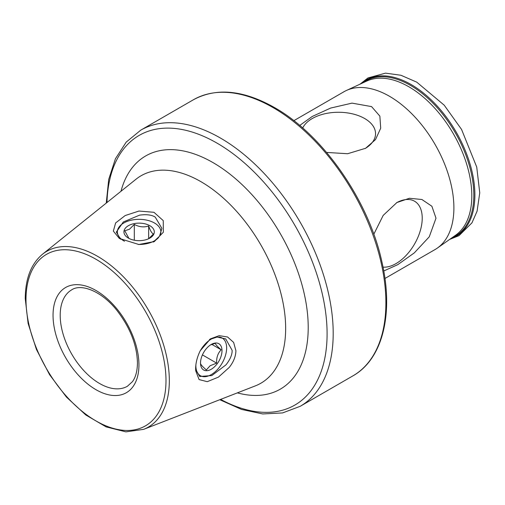 <?xml version="1.0" encoding="UTF-8"?>
<svg xmlns="http://www.w3.org/2000/svg" width="505" height="505" viewBox="0 0 505 505"><rect width="100%" height="100%" fill="white"/><g stroke="black" fill="none" stroke-linecap="round" stroke-linejoin="round"><path stroke-width="0.76" d="M138.869 244.496L119.357 238.461L113.36 231.101L115.613 222.957L125.177 215.547L138.976 211.046L153.968 212.296L163.254 220.622L163.355 232.205L154.347 241.554L138.869 244.496M153.28 242.059L159.542 236.189L161.897 228.367L155.224 217.1C151.62 214.846 146.406 214.196 139.576 215.143L123.302 221.985L116.339 232.079L120.588 239.244M200.239 350.748L210.484 338.849L219.208 335.661L227.572 336.993L233.632 342.403L235.911 350.741C235.747 356.473 233.525 362.028 229.251 367.406L218.45 377.102L207.252 381.679L199.077 379.564L195.694 370.714L195.631 368.827C195.669 363.007 197.202 356.984 200.239 350.748M195.637 369.288L199.715 376.49L211.81 375.569L226 364.837C230.236 359.402 232.281 354.56 232.13 350.306L225.697 338.887L216.992 337.069L209.379 339.619M326.584 152.434L347.623 153.728L365.588 148.287L375.524 139.569L380.707 128.194L379.861 116.137L371.573 106.605L352.035 103.127L330.642 108.064L312.235 116.472L299.73 125.448M365.134 148.546A37.08 21.406 -0 0 0 374.874 137.726A37.08 21.406 -0 0 0 364.686 118.536A37.08 21.406 -0 0 0 302.71 128.018M383.756 270.989L397.795 264.645L414.327 252.86L429.275 236.788L435.998 218.185L431.882 206.248L421.883 199.494L409.416 198.282L396.905 202.53L383.194 215.395L373.807 234.238M383.024 267.126A37.08 21.406 120 0 0 422.224 218.185A37.08 21.406 120 0 0 410.698 199.765A37.08 21.406 120 0 0 396.45 202.795M293.841 120.676L343.918 91.765A91.108 52.602 60 0 1 346.354 90.502A91.108 52.602 60 0 1 389.469 96.272A91.108 52.602 60 0 1 448.326 174.395A91.108 52.602 60 0 1 437.336 248.088A91.108 52.602 60 0 1 435.026 249.565L384.949 278.476M216.323 337.144A21.765 12.568 120 0 0 210.118 339.789A21.765 12.568 120 0 0 199.961 351.303M195.883 364.907A21.765 12.568 120 0 0 211.254 374.622A21.765 12.568 120 0 0 212.397 373.915A21.765 12.568 120 0 0 226.644 347.964A21.765 12.568 120 0 0 218.854 337.012M200.523 362.672L200.548 363.448C200.662 364.553 202.6 366.725 206.362 369.95L210.13 365.74L216.664 363.12C216.342 357.673 217.838 353.229 221.152 349.782C217.428 346.594 215.49 344.423 215.338 343.28L210.383 344.997M212.049 368.757A15.182 8.768 120 0 0 221.985 350.192A15.182 8.768 120 0 0 211.254 344.454A15.182 8.768 120 0 0 210.459 344.947A15.182 8.768 120 0 0 200.517 363.051A15.182 8.768 120 0 0 212.049 368.757M211.797 344.378L221.152 349.782M202.423 354.895L216.664 363.12M160.091 235.261A21.765 12.568 -0 0 0 154.511 223.021A21.765 12.568 -0 0 0 123.731 223.021A21.765 12.568 -0 0 0 122.633 223.702A21.765 12.568 -0 0 0 124.501 241.22M138.269 244.464A21.765 12.568 -0 0 0 155.609 240.109A21.765 12.568 -0 0 0 158.709 237.382M148.704 238.739L153.476 233.948C151.879 233.398 150.275 230.747 148.653 225.981C143.912 227.547 139.127 227.023 134.298 224.409L129.532 229.201L124.767 230.798L128.92 238.404M150.623 237.628A15.182 8.768 -0 0 0 149.032 225.262A15.182 8.768 -0 0 0 127.613 226.183A15.182 8.768 -0 0 0 128.384 238.101A15.182 8.768 -0 0 0 149.859 238.101A15.182 8.768 -0 0 0 150.623 237.628M134.298 240.222L134.298 224.409M148.653 238.726L148.653 225.981M362.483 83.035A89.625 51.744 60 0 1 410.451 85.37A89.625 51.744 60 0 1 469.846 167.332A89.625 51.744 60 0 1 451.868 237.855M120.979 191.281A134.633 77.732 60 0 1 213.015 162.61A134.633 77.732 60 0 1 308.214 327.505A134.633 77.732 60 0 1 237.369 392.871M143.628 429.351L255.328 385.883A119.786 69.16 -120 0 0 285.66 328.401A119.786 69.16 -120 0 0 229.882 204.266A119.786 69.16 -120 0 0 136.009 179.225L42.521 254.223C31.121 263.806 25.37 278.615 25.25 298.651L28.11 323.446L36.436 349.46L49.566 374.672L66.458 397.1L85.799 414.971L106.107 426.889L125.884 431.857L143.628 429.351A101.505 58.605 -120 0 0 169.333 380.637A101.505 58.605 -120 0 0 122.065 275.446A101.505 58.605 -120 0 0 42.521 254.223M300.178 406.317L352.869 375.897A159.435 92.049 60 0 0 377.311 248.138A159.435 92.049 60 0 0 273.154 107.641A159.435 92.049 60 0 0 193.434 99.744L140.744 130.164A159.435 92.049 60 0 1 220.458 138.061A159.435 92.049 60 0 1 324.614 278.558A159.435 92.049 60 0 1 300.178 406.317L282.554 412.932L262.739 413.942L241.567 409.441L219.776 399.72M220.634 399.386A155.685 89.884 -120 0 0 327.076 331.684A155.685 89.884 -120 0 0 217.005 143.117A155.685 89.884 -120 0 0 106.978 202.511M165.993 380.517A98.993 57.153 -120 0 0 95.994 259.273A98.993 57.153 -120 0 0 25.989 299.686A98.993 57.153 -120 0 0 95.994 420.93A98.993 57.153 -120 0 0 165.993 380.517M138.938 364.9A60.739 35.066 -120 0 0 95.994 290.508A60.739 35.066 -120 0 0 53.044 315.303A60.739 35.066 -120 0 0 95.994 389.696A60.739 35.066 -120 0 0 138.938 364.9M71.735 289.82A55.676 32.143 -120 0 0 60.202 315.303A55.676 32.143 -120 0 0 84.505 371.339A55.676 32.143 -120 0 0 127.412 386.249L132.405 381.698C135.662 377.33 137.347 371.042 137.455 362.83C136.956 344.915 130.063 327.392 116.775 310.253C101.473 290.886 81.034 283.431 71.735 289.82M346.354 90.502L366.643 81.109A89.095 51.441 60 0 1 408.81 86.753A89.095 51.441 60 0 1 466.361 163.147A89.095 51.441 60 0 1 455.611 235.21L437.336 248.088M360.987 83.723A90.174 52.066 60 0 1 411.127 84.537A90.174 52.066 60 0 1 471.386 168.885A90.174 52.066 60 0 1 450.517 238.802M210.49 338.855L209.998 339.177M352.869 375.897C382.853 359.131 393.976 313.245 381.799 261.394C368.511 200.251 322.764 134.601 274.417 107.514C243.353 90.004 216.361 87.415 193.434 99.744M449.671 239.395L459.007 235.658L471.948 222.857L477.092 211.153L479.75 192.834L476.739 167.092L461.564 129.444L444.192 105.16L416.739 82.145L400.926 75.258L385.511 73.143L367.956 77.94L360.046 84.158M140.744 130.164L126.199 142.12L115.418 158.772L108.727 179.357L106.252 203.092M154.347 241.548L153.817 241.819M226.644 347.964L226.644 347.137M154.511 223.021L155.224 223.431"/></g></svg>
